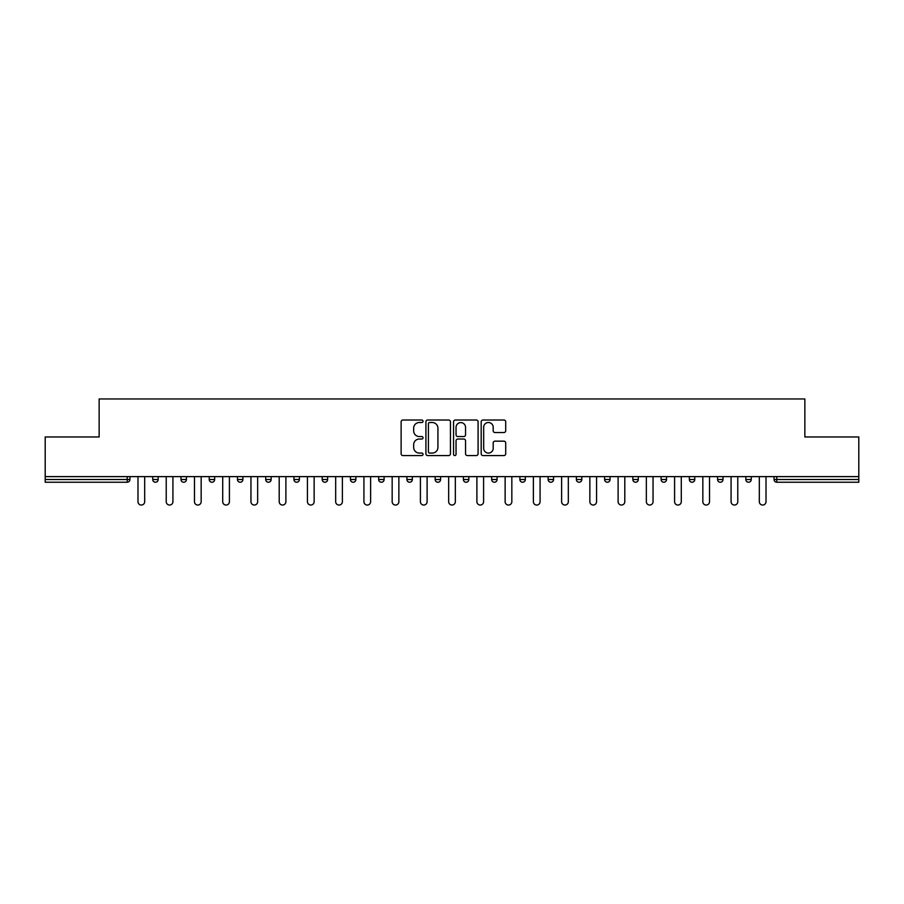<?xml version="1.0" encoding="UTF-8"?>
<svg xmlns="http://www.w3.org/2000/svg" width="904" height="904" viewBox="0 0 904 904"><rect width="100%" height="100%" fill="white"/><g stroke="black" fill="none" stroke-linecap="round" stroke-linejoin="round"><path stroke-width="1.36" d="M423.038 421.264A1.243 1.243 0 0 0 421.795 420.021L402.913 420.021A1.774 1.774 0 0 0 401.127 421.795L401.127 453.785A1.774 1.774 0 0 0 402.913 455.559L421.795 455.559A1.243 1.243 0 0 0 423.038 454.316A1.243 1.243 0 0 0 421.795 453.073L419.343 453.073A5.684 5.684 0 0 1 413.659 447.39L413.659 444.723A5.684 5.684 0 0 1 419.343 439.028L421.795 439.028A1.243 1.243 0 0 0 423.038 437.785A1.243 1.243 0 0 0 421.795 436.542L419.343 436.542A5.684 5.684 0 0 1 413.659 430.858L413.659 428.191A5.684 5.684 0 0 1 419.343 422.507L421.795 422.507A1.243 1.243 0 0 0 423.038 421.264M503.935 432.541A1.774 1.774 0 0 0 505.709 430.767L505.709 421.795A1.774 1.774 0 0 0 503.935 420.021L482.962 420.021A1.774 1.774 0 0 0 481.188 421.795L481.188 453.785A1.774 1.774 0 0 0 482.962 455.559L503.935 455.559A1.774 1.774 0 0 0 505.709 453.785L505.709 442.937A1.774 1.774 0 0 0 503.935 441.163L494.963 441.163A1.774 1.774 0 0 0 493.188 442.937L493.188 448.316A4.757 4.757 0 0 1 488.431 453.073A4.757 4.757 0 0 1 483.674 448.316L483.674 427.264A4.757 4.757 0 0 1 488.431 422.507A4.757 4.757 0 0 1 493.188 427.264L493.188 430.767A1.774 1.774 0 0 0 494.963 432.541L503.935 432.541M45.2 476.623L45.2 436.971L99.146 436.971L99.146 398.958L804.854 398.958L804.854 436.971L858.8 436.971L858.8 476.623L45.2 476.623L45.2 479.515L127.215 479.515L127.215 476.623M450.441 421.795A1.774 1.774 0 0 0 448.666 420.021L427.694 420.021A1.774 1.774 0 0 0 425.92 421.795L425.92 453.785A1.774 1.774 0 0 0 427.694 455.559L448.666 455.559A1.774 1.774 0 0 0 450.441 453.785L450.441 421.795M455.333 420.021L476.306 420.021A1.774 1.774 0 0 1 478.08 421.795L478.08 453.785A1.774 1.774 0 0 1 476.306 455.559L467.323 455.559A1.774 1.774 0 0 1 465.549 453.785L465.549 440.813A1.774 1.774 0 0 0 463.775 439.028L457.819 439.028A1.774 1.774 0 0 0 456.045 440.813L456.045 454.316A1.243 1.243 0 0 1 454.802 455.559A1.243 1.243 0 0 1 453.559 454.316L453.559 421.795A1.774 1.774 0 0 1 455.333 420.021M127.215 482.239A2.712 2.712 0 0 0 129.927 479.515L127.215 479.515L127.215 482.239A2.712 2.712 0 0 0 129.927 479.515L129.927 476.623L129.927 479.515A2.712 2.712 0 0 1 127.215 482.239L45.2 482.239L45.2 479.515M858.8 476.623L858.8 482.239L776.785 482.239A2.712 2.712 0 0 1 774.073 479.515L774.073 476.623L774.073 479.515L858.8 479.515M152.742 476.623L152.742 479.515L152.742 476.623M155.454 482.239A2.712 2.712 0 0 1 152.742 479.515A2.712 2.712 0 0 0 155.454 482.239A2.712 2.712 0 0 0 158.166 479.515L158.166 476.623L158.166 479.515A2.712 2.712 0 0 1 155.454 482.239A2.712 2.712 0 0 1 152.742 479.515L158.166 479.515A2.712 2.712 0 0 1 155.454 482.239M180.981 479.515A2.712 2.712 0 0 0 183.693 482.239A2.712 2.712 0 0 0 186.416 479.515A2.712 2.712 0 0 1 183.693 482.239A2.712 2.712 0 0 0 186.416 479.515L186.416 476.623L186.416 479.515L180.981 479.515A2.712 2.712 0 0 0 183.693 482.239A2.712 2.712 0 0 1 180.981 479.515L180.981 476.623M209.219 476.623L209.219 479.515L209.219 476.623M214.655 476.623L214.655 479.515L214.655 476.623M242.893 476.623L242.893 479.515L237.469 479.515A2.712 2.712 0 0 0 240.181 482.239A2.712 2.712 0 0 1 237.469 479.515L237.469 476.623M265.708 479.515A2.712 2.712 0 0 0 268.42 482.239A2.712 2.712 0 0 0 271.143 479.515A2.712 2.712 0 0 1 268.42 482.239A2.712 2.712 0 0 0 271.143 479.515L271.143 476.623L271.143 479.515L265.708 479.515A2.712 2.712 0 0 0 268.42 482.239A2.712 2.712 0 0 1 265.708 479.515L265.708 476.623M296.67 482.239A2.712 2.712 0 0 0 299.382 479.515L299.382 476.623L299.382 479.515A2.712 2.712 0 0 1 296.67 482.239A2.712 2.712 0 0 1 293.947 479.515L293.947 476.623M324.909 482.239A2.712 2.712 0 0 0 327.621 479.515L327.621 476.623L327.621 479.515A2.712 2.712 0 0 1 324.909 482.239A2.712 2.712 0 0 1 322.197 479.515L322.197 476.623M350.436 479.515A2.712 2.712 0 0 0 353.148 482.239A2.712 2.712 0 0 0 355.871 479.515L355.871 476.623L355.871 479.515L350.436 479.515A2.712 2.712 0 0 0 353.148 482.239A2.712 2.712 0 0 1 350.436 479.515L350.436 476.623M378.674 476.623L378.674 479.515L378.674 476.623M384.11 476.623L384.11 479.515L384.11 476.623M406.924 476.623L406.924 479.515L406.924 476.623M412.348 476.623L412.348 479.515A2.712 2.712 0 0 1 409.636 482.239A2.712 2.712 0 0 1 406.924 479.515L412.348 479.515A2.712 2.712 0 0 1 409.636 482.239M435.163 476.623L435.163 479.515L435.163 476.623M440.598 476.623L440.598 479.515L440.598 476.623M468.837 476.623L468.837 479.515A2.712 2.712 0 0 1 466.125 482.239A2.712 2.712 0 0 1 463.402 479.515L463.402 476.623M491.652 476.623L491.652 479.515L491.652 476.623M497.076 476.623L497.076 479.515L497.076 476.623M525.326 476.623L525.326 479.515A2.712 2.712 0 0 1 522.602 482.239A2.712 2.712 0 0 1 519.89 479.515L519.89 476.623M553.564 476.623L553.564 479.515A2.712 2.712 0 0 1 550.852 482.239A2.712 2.712 0 0 1 548.129 479.515L548.129 476.623M581.803 476.623L581.803 479.515A2.712 2.712 0 0 1 579.091 482.239A2.712 2.712 0 0 1 576.379 479.515L576.379 476.623M610.053 476.623L610.053 479.515A2.712 2.712 0 0 1 607.33 482.239A2.712 2.712 0 0 1 604.618 479.515L604.618 476.623M632.856 476.623L632.856 479.515L632.856 476.623M638.292 476.623L638.292 479.515A2.712 2.712 0 0 1 635.58 482.239A2.712 2.712 0 0 1 632.856 479.515L638.292 479.515A2.712 2.712 0 0 1 635.58 482.239M666.53 476.623L666.53 479.515A2.712 2.712 0 0 1 663.818 482.239A2.712 2.712 0 0 1 661.106 479.515L661.106 476.623M689.345 476.623L689.345 479.515L689.345 476.623M694.78 476.623L694.78 479.515L694.78 476.623M717.584 476.623L717.584 479.515L717.584 476.623M723.019 476.623L723.019 479.515A2.712 2.712 0 0 1 720.307 482.239A2.712 2.712 0 0 1 717.584 479.515A2.712 2.712 0 0 0 720.307 482.239A2.712 2.712 0 0 1 717.584 479.515L723.019 479.515A2.712 2.712 0 0 1 720.307 482.239M748.546 482.239A2.712 2.712 0 0 0 751.258 479.515L751.258 476.623L751.258 479.515A2.712 2.712 0 0 1 748.546 482.239A2.712 2.712 0 0 1 745.834 479.515L745.834 476.623M211.943 482.239A2.712 2.712 0 0 1 209.219 479.515A2.712 2.712 0 0 0 211.943 482.239A2.712 2.712 0 0 0 214.655 479.515A2.712 2.712 0 0 1 211.943 482.239A2.712 2.712 0 0 1 209.219 479.515L214.655 479.515A2.712 2.712 0 0 1 211.943 482.239M242.893 479.515A2.712 2.712 0 0 1 240.181 482.239A2.712 2.712 0 0 0 242.893 479.515A2.712 2.712 0 0 1 240.181 482.239A2.712 2.712 0 0 1 237.469 479.515M381.398 482.239A2.712 2.712 0 0 1 378.674 479.515A2.712 2.712 0 0 0 381.398 482.239A2.712 2.712 0 0 0 384.11 479.515A2.712 2.712 0 0 1 381.398 482.239A2.712 2.712 0 0 1 378.674 479.515L384.11 479.515A2.712 2.712 0 0 1 381.398 482.239M437.875 482.239A2.712 2.712 0 0 1 435.163 479.515A2.712 2.712 0 0 0 437.875 482.239A2.712 2.712 0 0 0 440.598 479.515A2.712 2.712 0 0 1 437.875 482.239A2.712 2.712 0 0 1 435.163 479.515L440.598 479.515M494.364 482.239A2.712 2.712 0 0 1 491.652 479.515A2.712 2.712 0 0 0 494.364 482.239A2.712 2.712 0 0 0 497.076 479.515A2.712 2.712 0 0 1 494.364 482.239A2.712 2.712 0 0 1 491.652 479.515L497.076 479.515M692.057 482.239A2.712 2.712 0 0 1 689.345 479.515L694.78 479.515A2.712 2.712 0 0 1 692.057 482.239A2.712 2.712 0 0 0 694.78 479.515A2.712 2.712 0 0 1 692.057 482.239M429.649 422.507A1.243 1.243 0 0 0 428.406 423.75L428.406 451.83A1.243 1.243 0 0 0 429.649 453.073L432.225 453.073A5.684 5.684 0 0 0 437.92 447.39L437.92 428.191A5.684 5.684 0 0 0 432.225 422.507L429.649 422.507M465.549 427.343A4.757 4.757 0 0 0 460.791 422.597A4.757 4.757 0 0 0 456.045 427.343L456.045 434.767A1.774 1.774 0 0 0 457.819 436.542L463.775 436.542A1.774 1.774 0 0 0 465.549 434.767L465.549 427.343M137.984 476.623L137.984 501.697A3.345 3.345 0 0 0 141.329 505.042A3.345 3.345 0 0 0 144.685 501.697L144.685 476.623M166.223 476.623L166.223 501.697A3.345 3.345 0 0 0 169.579 505.042A3.345 3.345 0 0 0 172.924 501.697L172.924 476.623M194.473 476.623L194.473 501.697A3.345 3.345 0 0 0 197.818 505.042A3.345 3.345 0 0 0 201.163 501.697L201.163 476.623M222.712 476.623L222.712 501.697A3.345 3.345 0 0 0 226.056 505.042A3.345 3.345 0 0 0 229.413 501.697L229.413 476.623M250.95 476.623L250.95 501.697A3.345 3.345 0 0 0 254.306 505.042A3.345 3.345 0 0 0 257.651 501.697L257.651 476.623M279.2 476.623L279.2 501.697A3.345 3.345 0 0 0 282.545 505.042A3.345 3.345 0 0 0 285.89 501.697L285.89 476.623M307.439 476.623L307.439 501.697A3.345 3.345 0 0 0 310.784 505.042A3.345 3.345 0 0 0 314.14 501.697L314.14 476.623M335.678 476.623L335.678 501.697A3.345 3.345 0 0 0 339.034 505.042A3.345 3.345 0 0 0 342.379 501.697L342.379 476.623M363.928 476.623L363.928 501.697A3.345 3.345 0 0 0 367.273 505.042A3.345 3.345 0 0 0 370.617 501.697L370.617 476.623M392.166 476.623L392.166 501.697A3.345 3.345 0 0 0 395.511 505.042A3.345 3.345 0 0 0 398.867 501.697L398.867 476.623M420.405 476.623L420.405 501.697A3.345 3.345 0 0 0 423.761 505.042A3.345 3.345 0 0 0 427.106 501.697L427.106 476.623M448.655 476.623L448.655 501.697A3.345 3.345 0 0 0 452 505.042A3.345 3.345 0 0 0 455.345 501.697L455.345 476.623M476.894 476.623L476.894 501.697A3.345 3.345 0 0 0 480.239 505.042A3.345 3.345 0 0 0 483.595 501.697L483.595 476.623M505.133 476.623L505.133 501.697A3.345 3.345 0 0 0 508.489 505.042A3.345 3.345 0 0 0 511.833 501.697L511.833 476.623M533.383 476.623L533.383 501.697A3.345 3.345 0 0 0 536.727 505.042A3.345 3.345 0 0 0 540.072 501.697L540.072 476.623M561.621 476.623L561.621 501.697A3.345 3.345 0 0 0 564.966 505.042A3.345 3.345 0 0 0 568.322 501.697L568.322 476.623M589.86 476.623L589.86 501.697A3.345 3.345 0 0 0 593.216 505.042A3.345 3.345 0 0 0 596.561 501.697L596.561 476.623M618.11 476.623L618.11 501.697A3.345 3.345 0 0 0 621.455 505.042A3.345 3.345 0 0 0 624.8 501.697L624.8 476.623M646.349 476.623L646.349 501.697A3.345 3.345 0 0 0 649.693 505.042A3.345 3.345 0 0 0 653.05 501.697L653.05 476.623M674.587 476.623L674.587 501.697A3.345 3.345 0 0 0 677.943 505.042A3.345 3.345 0 0 0 681.288 501.697L681.288 476.623M702.837 476.623L702.837 501.697A3.345 3.345 0 0 0 706.182 505.042A3.345 3.345 0 0 0 709.527 501.697L709.527 476.623M731.076 476.623L731.076 501.697A3.345 3.345 0 0 0 734.421 505.042A3.345 3.345 0 0 0 737.777 501.697L737.777 476.623M759.315 476.623L759.315 501.697A3.345 3.345 0 0 0 762.671 505.042A3.345 3.345 0 0 0 766.016 501.697L766.016 476.623M776.785 476.623L776.785 482.239M299.382 479.515L293.947 479.515M327.621 479.515L322.197 479.515M353.148 482.239A2.712 2.712 0 0 0 355.871 479.515M466.125 482.239A2.712 2.712 0 0 0 468.837 479.515L463.402 479.515M522.602 482.239A2.712 2.712 0 0 0 525.326 479.515L519.89 479.515M550.852 482.239A2.712 2.712 0 0 0 553.564 479.515L548.129 479.515M579.091 482.239A2.712 2.712 0 0 0 581.803 479.515L576.379 479.515M607.33 482.239A2.712 2.712 0 0 0 610.053 479.515L604.618 479.515M663.818 482.239A2.712 2.712 0 0 0 666.53 479.515L661.106 479.515M751.258 479.515L745.834 479.515"/></g></svg>
